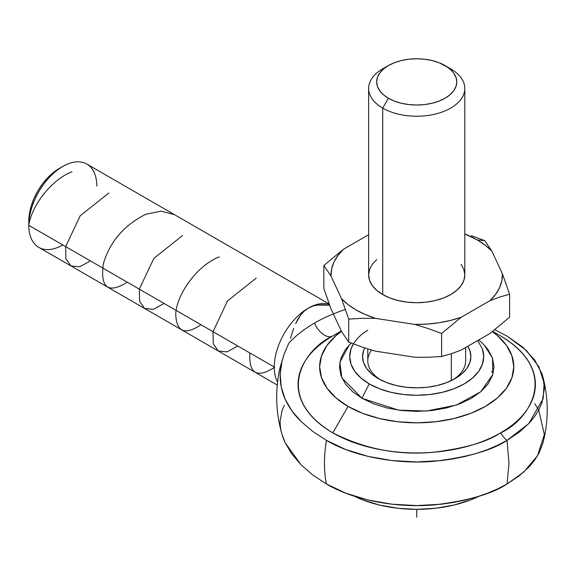 <?xml version="1.0" encoding="UTF-8"?>
<svg xmlns="http://www.w3.org/2000/svg" width="576" height="576" viewBox="0 0 576 576"><rect width="100%" height="100%" fill="white"/><g stroke="black" fill="none" stroke-linecap="round" stroke-linejoin="round"><path stroke-width="0.86" d="M542.988 442.93L538.934 453.254L534.715 460.073L529.358 466.61L519.3 475.776L507.031 483.991C492.538 493.747 468.454 500.702 434.779 504.85C401.53 508.046 356.71 501.898 326.412 483.991L312.617 474.869L300.974 464.731L285.142 442.728C281.57 435.096 279.922 427.666 280.181 420.451L282.175 410.083L284.371 405.274M534.715 403.639L538.718 410.04L544.349 434.52L537.545 455.738L523.656 472.169L507.031 483.991L508.982 463.306L507.031 483.991L497.743 488.851L487.678 493.164L476.928 496.879L465.595 499.975L453.794 502.416L441.634 504.173L416.722 505.591L391.802 504.173L367.848 499.975L345.766 493.164L326.412 483.991C323.813 470.952 323.813 456.408 326.412 440.359C356.71 458.266 401.53 464.414 434.779 461.218C468.454 457.07 492.538 450.122 507.031 440.359A16.704 9.641 60 0 1 500.63 432.864C487.166 441.929 464.789 448.387 433.505 452.239C398.563 455.587 365.004 449.129 332.806 432.864C271.843 396.346 304.891 348.192 332.806 335.974A16.704 9.641 60 0 1 314.496 323.078A144.569 83.47 0 0 0 288.857 343.152L284.371 353.52L282.175 360.454L280.181 373.961C279.914 382.831 281.578 391.248 285.163 399.226C289.08 407.628 294.386 415.051 301.082 421.495L312.631 431.345L326.412 440.359L345.766 449.532L367.848 456.343L391.802 460.541L416.722 461.959L441.634 460.541L453.794 458.784L465.595 456.343L476.928 453.254L487.678 449.532L497.743 445.219L507.031 440.359L519.3 432.144L529.358 422.978L534.715 416.441L538.934 409.63L541.98 402.61L544.435 388.224L543.031 377.316L541.98 373.838L534.715 360.007L522.914 347.256L507.031 336.082L494.849 329.76L507.031 336.082L526.478 350.525L538.898 366.754L544.14 383.22L543.154 398.65L528.703 423.677L507.031 440.359L508.982 463.306L507.031 440.359A16.704 9.641 -120 0 1 500.63 432.864A118.67 68.515 0 0 0 500.63 335.974L492.725 331.409L500.63 335.974C561.6 372.492 528.552 420.638 500.63 432.864A118.67 68.515 0 0 1 332.806 432.864L348.077 406.411L332.806 432.864A118.67 68.515 0 0 1 332.806 335.974L341.316 331.056M367.79 330.149A67.01 38.686 0 0 0 369.338 383.94A93.686 54.086 120 0 0 362.081 398.326L341.878 377.87L339.854 362.225L349.135 345.161L351.202 343.073M329.177 303.977L86.839 164.066A48.082 27.763 120 0 0 62.798 166.442L59.112 168.574A42.862 24.746 120 0 0 59.105 168.574A42.862 24.746 120 0 0 28.8 221.069L29.383 213.905L31.104 206.345L33.905 198.677L37.678 191.196L42.271 184.198L47.513 177.934L53.194 172.663L62.798 166.442A48.082 27.763 120 0 0 28.8 225.331A48.082 27.763 -60 0 1 62.798 166.442A48.082 27.763 -60 0 1 96.797 186.077M62.798 244.966A48.082 27.763 -60 0 1 28.8 225.331L274.255 367.049A48.082 27.763 -60 0 1 308.254 308.16A48.082 27.763 -60 0 1 329.35 304.452A48.082 27.763 120 0 0 308.254 308.16L312.768 306.151L317.606 305.057L329.63 305.215L322.704 304.733L317.606 305.057L312.768 306.151L308.254 308.16A48.082 27.763 120 0 0 274.255 367.049A48.082 27.763 120 0 0 277.524 381.953A48.082 27.763 -60 0 1 274.255 367.049L28.8 225.331A48.082 27.763 120 0 0 38.758 247.342L277.214 385.013M416.722 509.335L397.778 508.262L379.57 505.073L362.786 499.889L354.096 496.116A97.078 56.045 0 0 0 479.34 496.116L470.65 499.889L453.866 505.073L435.658 508.262L416.722 509.335L416.722 517.212M492.379 331.668A97.078 56.045 180 0 1 481.55 408.499A97.078 56.045 180 0 1 348.077 406.411L336.002 397.922L327.038 388.231L321.509 377.719L319.644 366.782L321.509 355.853L327.038 345.334L336.002 335.65L341.467 331.38A97.078 56.045 180 0 0 348.077 406.411L362.786 413.388L379.57 418.565L397.778 421.754L416.722 422.827L435.658 421.754L453.866 418.565L470.65 413.388L485.359 406.411L497.434 397.922L506.405 388.231L511.927 377.719L513.792 366.782L511.927 355.853L506.405 345.334L497.434 335.65L492.379 331.668M378.432 378.691A54.151 31.262 180 0 1 378.432 378.684A54.151 31.262 180 0 1 364.694 347.918L363.614 350.482L362.57 356.58L363.614 362.678L366.696 368.546L371.7 373.954L378.432 378.691A54.151 31.262 180 0 0 455.011 378.684L446.803 382.572L437.443 385.466L427.284 387.245L416.722 387.842L406.159 387.245L396 385.466L386.64 382.572L378.432 378.691M371.513 350.035A48.931 28.253 0 0 0 380.369 379.75A48.931 28.253 0 0 1 367.79 360.842L367.79 348.912M451.318 380.628L451.318 353.729L441.612 356.472L441.612 333.497L461.239 317.239A85.723 49.493 180 0 1 414.792 324.432L428.306 328.572L441.612 333.497L461.239 317.239L450.418 320.458L438.905 322.754L426.953 324.086L414.792 324.432L375.545 318.355A85.723 49.493 180 0 1 341.539 298.721L348.725 319.133L362.023 318.312L375.545 318.355L365.306 314.554L356.105 309.946L348.127 304.632L341.539 298.721L331.02 276.062A85.723 49.493 180 0 1 343.469 249.242L323.834 265.5L331.02 276.062L331.61 269.042L333.922 262.138L337.896 255.499L343.469 249.242L368.64 234.713L343.469 249.242L323.834 265.5L331.02 276.062L341.539 298.721L348.725 319.133L362.023 318.312L375.545 318.355L414.792 324.432L428.306 328.572L441.612 333.497L441.612 356.472L428.306 357.286L414.792 357.242L375.545 351.173L362.023 347.033L348.725 342.101L341.539 331.538L331.02 308.88L323.834 288.468L323.834 265.5L323.834 288.468L331.02 308.88L341.539 331.538L348.725 342.101L348.725 319.133L348.725 342.101L362.023 347.033L375.545 351.173L414.792 357.242L428.306 357.286L441.612 356.472L451.346 353.722L451.318 380.628M471.413 235.685L484.718 240.617L477.338 239.954L484.718 240.617L471.413 235.685M464.803 233.978A85.723 49.493 180 0 1 477.338 239.954L485.309 245.268L491.904 251.172L502.423 273.838A85.723 49.493 180 0 1 489.974 300.658L499.867 296.993L509.609 294.242L502.423 273.838L501.833 280.858L499.522 287.762L495.54 294.401L489.974 300.658L461.239 317.239L489.974 300.658L499.867 296.993L509.609 294.242L502.423 273.838L491.904 251.172L484.718 240.617L491.904 251.172A85.723 49.493 180 0 0 477.338 239.954L464.803 233.978M388.404 65.556L382.723 68.839A48.082 27.763 0 0 0 382.723 108.094L388.404 98.251A40.046 23.119 180 0 1 388.404 65.556A40.046 23.119 180 0 1 445.039 65.556L450.014 69.062L453.715 73.058L455.998 77.393L456.768 81.907L455.998 86.414L453.715 90.756L450.014 94.752L445.039 98.251L438.97 101.131L432.043 103.262L424.534 104.58L416.722 105.026L408.91 104.58L401.393 103.262L394.474 101.131L388.404 98.251L383.422 94.752L379.721 90.756L377.446 86.414L376.675 81.907L377.446 77.393L379.721 73.058L383.422 69.062L388.404 65.556L394.474 62.683L401.393 60.545L408.91 59.227L416.722 58.788L424.534 59.227L432.043 60.545L438.97 62.683L450.72 68.839L445.039 65.556A40.046 23.119 180 0 1 445.032 98.251A40.046 23.119 180 0 1 388.404 98.251L382.723 108.094A48.082 27.763 0 0 0 450.72 108.094A48.082 27.763 0 0 0 450.72 68.839A48.082 27.763 180 0 1 464.803 88.466A48.082 27.763 180 0 1 435.118 114.113A48.082 27.763 180 0 1 382.723 108.094L382.723 294.581A48.082 27.763 0 0 0 435.118 300.593A48.082 27.763 0 0 0 464.803 274.946L463.882 269.532L461.146 264.326M376.74 259.524L372.298 264.326L369.562 269.532L368.64 274.946A48.082 27.763 0 0 0 382.723 294.581L382.723 108.094A48.082 27.763 180 0 1 368.64 88.466A48.082 27.763 180 0 1 385.819 67.198M368.64 88.466L368.64 274.946L369.562 280.368L372.298 285.574L376.74 290.369L382.723 294.581L390.01 298.03L398.318 300.593L407.34 302.177L416.722 302.71L426.103 302.177L435.118 300.593L443.434 298.03L450.72 294.581L456.696 290.369L461.146 285.574L463.882 280.368L464.803 274.946L464.803 88.466M509.609 317.21L509.609 294.242L509.609 317.21L489.974 333.468L461.239 350.057L451.346 353.722L461.239 350.057L489.974 333.468L509.609 317.21M453.074 379.75A48.931 28.253 0 0 0 465.653 360.842L465.653 347.508M467.827 346.255A54.151 31.262 180 0 1 455.011 378.684L461.743 373.954L466.747 368.546L469.829 362.678L470.873 356.58L469.829 350.482L467.827 346.255M353.398 343.922L351 349.034L349.711 356.58L351 364.133L354.809 371.39L361.001 378.072L369.338 383.94L379.49 388.75L391.075 392.328L403.646 394.524L416.722 395.273L429.797 394.524L442.361 392.328L453.946 388.75L464.105 383.94L472.435 378.072L478.627 371.39L482.443 364.133L483.732 356.58L482.443 349.034L477.706 340.553M478.829 339.905L484.301 345.161L492.509 358.092L492.811 374.544L480.751 391.752L456.458 405.043L426.398 411.041L398.498 410.134L362.081 398.326A93.686 54.086 -60 0 1 369.338 383.94A67.01 38.686 0 0 0 448.855 390.528A67.01 38.686 0 0 0 482.191 348.329M349.38 344.909L345.334 349.711L340.934 358.085L339.451 366.782L340.934 375.487L345.334 383.854L352.476 391.572L362.081 398.326L373.795 403.877L387.151 408.002L401.645 410.537L416.722 411.394L431.791 410.537L446.292 408.002L459.648 403.877L471.355 398.326L480.967 391.572L488.11 383.854L492.502 375.487L493.992 366.782L492.502 358.085L488.11 349.711L484.063 344.909M491.328 371.714L493.322 372.622M345.47 309.47A144.569 83.47 0 0 0 314.496 323.078A16.704 9.641 -120 0 0 332.806 335.974L341.129 331.618M304.25 311.069L308.254 308.16L304.25 311.069L300.852 314.726L304.25 311.069M297.994 318.996L300.852 314.726L295.646 323.633L297.994 318.996M293.695 328.486L292.01 333.439L293.695 328.486M290.455 338.386L292.01 333.439L290.455 338.386M333.353 313.906A144.569 83.47 0 0 0 314.496 323.078A144.569 83.47 0 0 0 288.857 343.152L284.371 353.52L282.175 360.454L280.786 367.286L280.181 373.961L281.225 386.935L285.163 399.226L291.83 410.738L301.082 421.495L312.631 431.345L326.412 440.359A130.478 75.334 120 0 0 326.412 483.991L312.617 474.869L300.974 464.731L291.794 453.953L285.142 442.728L281.851 433.937C275.695 412.042 275.054 390.067 279.943 368.035L284.371 353.52M249.862 352.966C248.789 373.86 257.054 378.634 274.651 367.272M256.226 278.122L227.52 300.917L213.019 331.682L213.3 343.872L218.354 351.029L227.066 351.864L237.809 346.003M219.384 256.846C196.639 265.543 176.414 295.07 175.738 314.158C176.436 332.028 184.846 335.556 200.966 324.727M182.542 235.577L153.864 258.336L139.342 289.087L139.601 301.284L144.634 308.47L153.389 309.319L164.117 303.458M174.434 214.639L161.035 211.111L145.699 214.308C123.79 225.439 109.649 242.021 103.277 264.067C100.253 287.978 108.252 294.019 127.274 282.19M108.857 193.032L80.179 215.791L65.642 246.607L65.923 258.79L70.97 265.939L79.697 266.774L90.432 260.914M72.007 171.763C50.774 179.935 31.406 206.402 28.8 225.331L28.8 221.069M543.031 377.316C548.582 399.132 548.582 420.948 543.031 442.764M62.798 166.442L59.105 168.574M500.63 335.974L492.725 331.409M450.72 68.839L445.039 65.556"/></g></svg>
